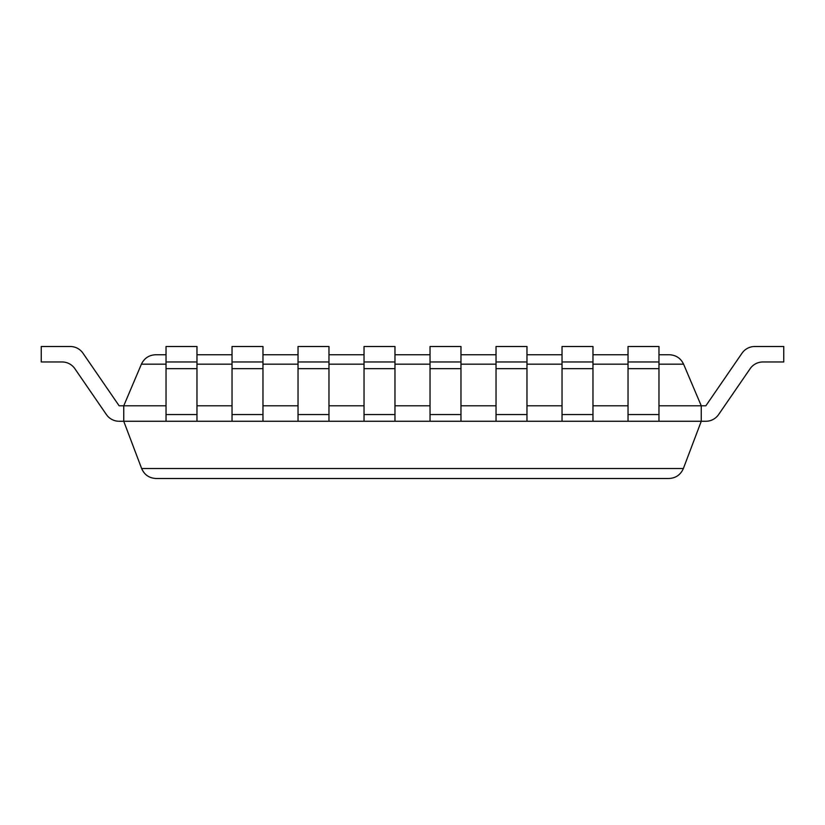 <?xml version="1.0" encoding="UTF-8"?>
<svg xmlns="http://www.w3.org/2000/svg" width="825" height="825" viewBox="0 0 825 825"><rect width="100%" height="100%" fill="white"/><g stroke="black" fill="none" stroke-linecap="round" stroke-linejoin="round"><path stroke-width="1.24" d="M62.102 361.969A15.469 15.469 0 0 1 74.848 368.672A15.469 15.469 0 0 0 62.102 361.969A15.469 15.469 0 0 1 74.848 368.672A15.469 15.469 0 0 0 62.102 361.969A15.469 15.469 0 0 1 74.848 368.672A15.469 15.469 0 0 0 62.102 361.969A15.469 15.469 0 0 1 74.848 368.672A15.469 15.469 0 0 0 62.102 361.969L41.25 361.969L41.25 346.5L70.238 346.5A15.469 15.469 0 0 1 82.985 353.203L119.14 405.797L123.75 405.797L141.405 364.176C144.282 358.205 149.026 355.059 155.647 354.75L166.031 354.75M166.031 405.797L123.75 405.797L123.75 421.266L141.622 468.507C144.385 474.818 149.212 478.149 156.09 478.5L668.91 478.5C675.788 478.149 680.615 474.818 683.378 468.507L701.25 421.266L705.86 421.266A15.469 15.469 0 0 0 718.606 414.562L750.152 368.672L718.606 414.562M196.969 405.797L232.031 405.797M262.969 405.797L298.031 405.797M328.969 405.797L364.031 405.797M394.969 405.797L430.031 405.797M460.969 405.797L496.031 405.797M526.969 405.797L562.031 405.797M592.969 405.797L628.031 405.797M658.969 405.797L701.25 405.797L683.595 364.176C680.718 358.205 675.974 355.059 669.353 354.75L658.969 354.75M196.969 354.75L232.031 354.75M262.969 354.75L298.031 354.75M328.969 354.75L364.031 354.75M394.969 354.75L430.031 354.75M460.969 354.75L496.031 354.75M526.969 354.75L562.031 354.75M592.969 354.75L628.031 354.75M762.898 361.969A15.469 15.469 0 0 0 750.152 368.672A15.469 15.469 0 0 1 762.898 361.969A15.469 15.469 0 0 0 750.152 368.672A15.469 15.469 0 0 1 762.898 361.969A15.469 15.469 0 0 0 750.152 368.672A15.469 15.469 0 0 1 762.898 361.969A15.469 15.469 0 0 0 750.152 368.672A15.469 15.469 0 0 1 762.898 361.969L783.75 361.969L783.75 346.5L754.762 346.5A15.469 15.469 0 0 0 742.015 353.203L705.86 405.797L701.25 405.797L701.25 421.266L705.86 421.266M106.394 414.562L74.848 368.672L106.394 414.562A15.469 15.469 0 0 0 119.14 421.266L701.25 421.266M41.25 346.5L70.238 346.5M82.985 353.203L119.14 405.797M742.015 353.203L705.86 405.797M196.969 368.672L166.031 368.672L166.031 346.5L196.969 346.5L196.969 421.266M166.031 368.672L166.031 421.266M166.031 361.969L196.969 361.969M262.969 368.672L232.031 368.672L232.031 346.5L262.969 346.5L262.969 421.266M232.031 368.672L232.031 421.266M232.031 361.969L262.969 361.969M328.969 368.672L298.031 368.672L298.031 346.5L328.969 346.5L328.969 421.266M298.031 368.672L298.031 421.266M298.031 361.969L328.969 361.969M394.969 368.672L364.031 368.672L364.031 346.5L394.969 346.5L394.969 421.266M364.031 368.672L364.031 421.266M364.031 361.969L394.969 361.969M460.969 368.672L430.031 368.672L430.031 346.5L460.969 346.5L460.969 421.266M430.031 368.672L430.031 421.266M430.031 361.969L460.969 361.969M526.969 368.672L496.031 368.672L496.031 346.5L526.969 346.5L526.969 421.266M496.031 368.672L496.031 421.266M496.031 361.969L526.969 361.969M592.969 368.672L562.031 368.672L562.031 346.5L592.969 346.5L592.969 421.266M562.031 368.672L562.031 421.266M562.031 361.969L592.969 361.969M658.969 368.672L628.031 368.672L628.031 346.5L658.969 346.5L658.969 421.266M628.031 368.672L628.031 421.266M628.031 361.969L658.969 361.969M141.405 364.176L166.031 364.176M196.969 364.176L232.031 364.176M262.969 364.176L298.031 364.176M328.969 364.176L364.031 364.176M394.969 364.176L430.031 364.176M460.969 364.176L496.031 364.176M526.969 364.176L562.031 364.176M592.969 364.176L628.031 364.176M658.969 364.176L683.595 364.176M141.622 468.507L683.378 468.507M166.031 414.562L196.969 414.562M232.031 414.562L262.969 414.562M298.031 414.562L328.969 414.562M364.031 414.562L394.969 414.562M430.031 414.562L460.969 414.562M496.031 414.562L526.969 414.562M562.031 414.562L592.969 414.562M628.031 414.562L658.969 414.562"/></g></svg>
